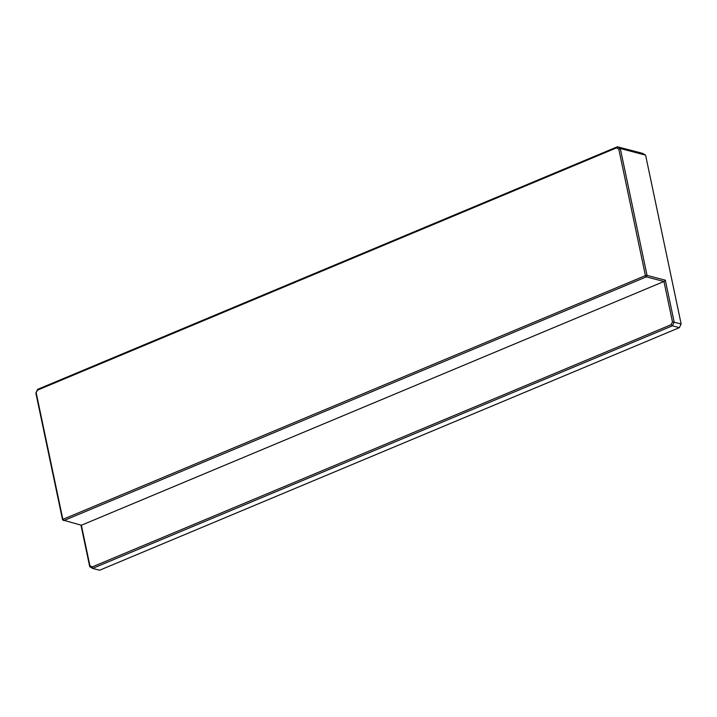 <?xml version="1.0" encoding="UTF-8"?>
<svg xmlns="http://www.w3.org/2000/svg" width="717" height="717" viewBox="0 0 717 717"><rect width="100%" height="100%" fill="white"/><g stroke="black" fill="none" stroke-linecap="round" stroke-linejoin="round"><path stroke-width="1.08" d="M672.474 321.879L681.15 323.95L645.578 155.132L620.295 148.509L647.039 275.391L665.331 280.186L674.168 322.112L672.403 325.814L92.627 568.402L99.609 570.23L679.384 327.642L672.403 325.814L671.121 324.711L672.474 321.879L663.96 281.494L646.331 276.87L647.039 275.391L645.434 275.606L618.798 149.181L616.566 147.845L37.562 390.111L35.85 393.05L62.585 519.933L81.379 525.247L663.96 281.494L665.331 280.186M89.715 566.654L89.894 565.641L92.117 566.977L92.627 568.402L89.715 566.654L80.967 525.14M618.798 149.181L620.295 148.509L617.391 146.77L642.665 153.393L645.578 155.132M681.15 323.95L679.384 327.642M35.85 393.05L37.616 389.358L617.391 146.77L616.566 147.845M37.616 389.358L37.562 390.111M36.217 392.943L62.854 519.368L645.434 275.606L646.331 276.87L63.75 520.632L62.854 519.368L62.585 519.933M92.117 566.977L671.121 324.711M81.379 525.247L89.894 565.641"/></g></svg>

